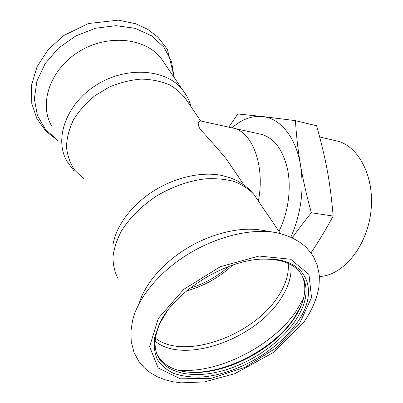 <?xml version="1.0" encoding="UTF-8"?>
<svg xmlns="http://www.w3.org/2000/svg" width="403" height="403" viewBox="0 0 403 403"><rect width="100%" height="100%" fill="white"/><g stroke="black" fill="none" stroke-linecap="round" stroke-linejoin="round"><path stroke-width="0.6" d="M233.836 170.041L226.38 159.024C216.497 147.251 207.817 137.408 200.346 129.499C195.858 121.998 199.848 121.096 200.523 120.94L232.788 128.043C252.071 131.166 265.386 165.532 258.353 201.057C265.386 165.532 252.071 131.166 232.788 128.043L260.862 134.224C273.99 137.665 282.916 149.478 287.641 169.663C291.495 189.108 288.095 213.283 278.941 231.277M189.783 288.321C204.392 283.752 217.429 276.458 228.909 266.428C217.429 276.458 204.392 283.752 189.783 288.321M186.549 290.931C204.084 286.004 219.499 277.38 232.788 265.053M157.004 354.252L158.52 356.902C164.459 365.496 174.061 370.543 187.319 372.045C221.942 376.251 271.567 351.431 293.041 320.153C297.888 313.262 301.273 306.406 303.202 299.58C305.973 289.581 305.157 280.79 300.754 273.219M167.104 311.272L160.434 322.395C153.603 337.19 153.306 349.461 159.543 359.214C169.925 374.81 196.291 378.427 223.897 370.433C251.573 362.352 279.193 343.512 294.331 322.219C307.988 302.376 309.721 285.526 299.525 271.677C291.802 262.857 279.143 258.691 261.552 259.169L263.073 259.058C225.171 259.769 173.764 291.918 159.387 323.896L154.757 337.14C153.614 345.512 154.475 352.978 157.331 359.536C161.24 365.43 166.711 370.06 173.743 373.42C181.496 375.999 190.181 377.238 199.802 377.127C234.37 375.349 276.236 351.95 296.417 323.544C320.496 291.586 308.053 256.666 263.073 259.058M185.234 371.778L185.733 371.833C221.101 376.125 271.632 350.847 293.535 318.944L300.865 306.26M222.627 175.627L221.857 175.461C202.256 171.391 175.935 177.048 154.067 190.695C132.224 204.381 116.643 224.924 113.278 243.357M261.668 230.189L260.907 230.058C240.274 226.688 211.958 233.282 187.576 247.905C163.225 262.57 144.778 284.09 139.196 303.298M83.587 178.7L74.666 170.167C70.092 163.291 67.366 155.533 66.49 146.888C66.787 137.932 69.114 128.905 73.472 119.802C78.958 110.931 86.056 102.921 94.77 95.778L109.268 87.058C119.756 82.64 130.355 79.996 141.055 79.119C151.478 79.31 160.953 81.22 169.477 84.837C177.204 89.33 183.3 95.027 187.773 101.939M51.846 126.325C38.567 104.286 49.781 69.714 78.615 51.846C107.294 33.746 145.03 37.716 160.953 58.097L164.928 63.936M292.281 237.75C297.731 230.108 304.079 221.776 311.328 212.754L333.155 216.053C325.498 230.163 318.103 242.445 310.97 252.893M311.328 212.754C306.527 195.203 302.92 179.305 300.507 165.064C298.054 150.762 296.366 135.957 295.439 120.648L316.607 125.761C326.047 159.613 330.057 180.68 333.155 216.053M295.439 120.648L262.605 116.527C280.009 118.21 295.797 136.793 300.507 165.064C304.27 189.702 301.056 213.716 290.87 237.105M231.992 127.867C241.679 119.338 251.885 115.56 262.605 116.527L237.825 113.968L228.773 127.162M319.695 137L336.283 140.823C358.549 145.463 375.233 177.139 370.81 212.321C366.609 247.518 342.419 275.914 319.322 276.488M177.209 369.999C216.673 374.493 271.667 346.867 295.807 311.665L303.484 298.517M155.115 341.21C183.587 364.816 254.545 339.442 280.161 299.686C288.382 287.546 291.974 275.924 290.931 264.816M155.417 338.152C183.808 360.761 252.772 335.885 277.682 297.046C285.531 285.4 289.052 274.206 288.241 263.471M257.552 199.888L253.573 194.044C248.394 188.68 241.805 184.468 233.805 181.4C225.106 179.108 215.509 178.262 205.021 178.872C188.911 180.851 172.026 186.78 156.601 195.984C141.367 206.069 129.6 217.816 121.298 231.221C116.744 240.022 113.968 248.606 112.976 256.963C113.011 265.003 114.729 272.267 118.119 278.745M277.108 232.828L274.488 232.355C250.213 228.36 216.038 236.717 187.093 254.797C158.162 272.902 137.227 299.011 132.461 321.166L130.904 331.422L131.242 341.648L134.068 352.554L138.934 361.556L144.108 367.632L150.274 372.71L157.23 376.729L164.792 379.717L172.827 381.732L181.234 382.85L204.482 381.903L234.798 373.702L273.043 352.675L303.751 322.264C311.665 310.935 316.703 299.288 318.874 287.314C319.383 280.407 319.458 275.944 319.09 273.924L317.267 265.37L313.741 257.22C312.713 255.154 310.068 251.739 305.791 246.963C297.349 239.513 286.911 234.647 274.488 232.355L260.907 230.058M299.469 323.654L311.534 297.605L308.97 274.514L290.719 259.25L259.058 256.036L220.305 266.731L183.708 289.379L158.314 318.4L149.609 346.63L158.122 367.954L180.458 378.83L211.273 378.321L244.858 367.38L275.859 348.162L299.469 323.654M74.162 171.164L67.22 161.684C53.675 139.554 65.951 103.873 96.513 84.927C126.92 65.749 166.328 69.104 182.438 89.637L186.745 96.055M57.967 140.395L45.574 129.61L37.403 115.449L34.336 98.851L36.905 81.079L45.146 63.629L58.511 48.083L75.87 35.902L95.652 28.215L116.034 25.666L135.191 28.336L151.548 35.791L163.905 47.196L171.522 61.463L174.091 77.386M183.904 96.211L200.644 120.965M226.385 159.024L243.84 184.836M158.52 356.902L159.543 359.214M187.319 372.045L185.733 371.833M280.518 233.594L253.573 194.044L249.543 189.596L244.938 185.642L237.12 180.756L230.823 178.01L221.857 175.461M160.434 322.395L159.387 323.896M160.953 58.097L182.438 89.637C186.579 94.912 189.501 100.705 191.208 107.012M58.158 140.833L45.917 131.217L36.869 118.583L31.787 103.576L31.494 85.139L37.086 66.651L48.143 49.624L63.79 35.494L88.383 23.53L118.301 20.15L135.801 23.767L147.755 29.364L157.89 37.147L167.406 49.398L174.348 77.764"/></g></svg>
